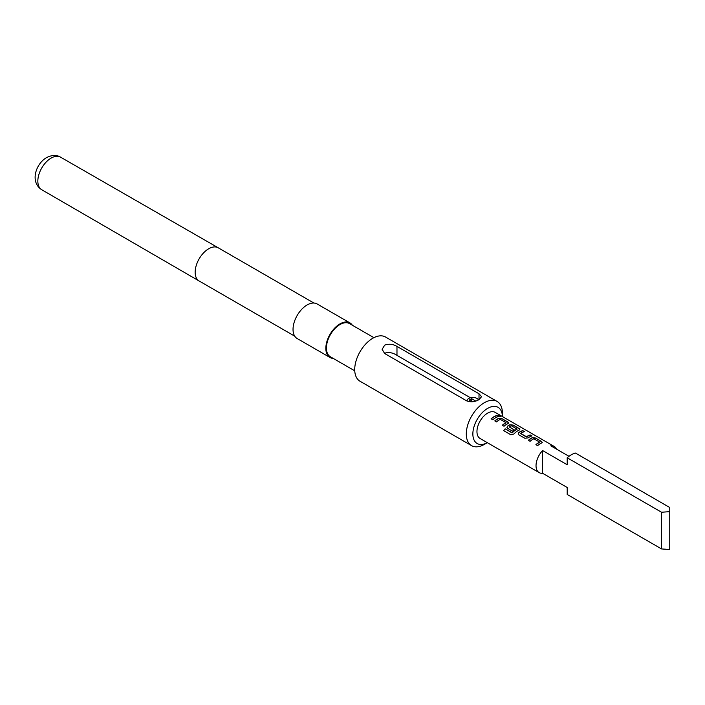 <?xml version="1.0" encoding="UTF-8"?>
<svg xmlns="http://www.w3.org/2000/svg" width="705" height="705" viewBox="0 0 705 705"><rect width="100%" height="100%" fill="white"/><g stroke="black" fill="none" stroke-linecap="round" stroke-linejoin="round"><path stroke-width="1.06" d="M500.7 416.391L500.25 416.056C498.268 415.201 497.642 415.21 498.364 416.091M498.417 415.88C500.462 416.593 501.105 416.576 500.338 415.844C498.347 414.981 497.704 414.998 498.417 415.88L497.959 415.333M500.823 416.311L500.25 416.056M478.457 399.929A5.799 3.349 0 0 0 478.157 399.444A5.799 3.349 0 0 0 476.959 398.44A5.799 3.349 0 0 0 467.565 399.444A5.799 3.349 0 0 0 467.071 401.075M470.42 397.77L396.977 355.364C392.87 352.641 388.772 351.918 384.666 353.214M533.861 438.757L539.66 442.106A15.078 8.707 120 0 0 535.906 444.652L537.624 445.648A15.078 8.707 120 0 1 541.607 442.996L542.251 442.387L541.581 441.497L535.553 438.017L532.363 437.655A15.078 8.707 120 0 0 528.38 440.308L530.098 441.304A15.078 8.707 120 0 1 533.861 438.757M524.82 438.254L528.001 437.92A15.078 8.707 120 0 1 531.993 435.963L530.266 434.967A15.078 8.707 120 0 0 526.512 436.765L520.713 433.416A15.078 8.707 120 0 1 524.467 431.619L522.74 430.623A15.078 8.707 120 0 0 518.757 432.579L518.14 433.972L518.792 434.774L524.82 438.254M510.834 434.782L513.875 434.042A15.078 8.707 120 0 1 519.215 430.059L519.858 429.451L519.18 428.57L513.152 425.089L509.971 424.727A15.078 8.707 120 0 0 507.556 426.12L506.939 427.503L507.591 428.305L512.526 431.16A15.078 8.707 120 0 1 514.218 429.821L509.318 426.842A15.078 8.707 120 0 1 511.275 425.714L517.073 429.063A15.078 8.707 120 0 0 512.174 432.711L505.133 428.825A15.078 8.707 120 0 0 503.599 430.605L510.834 434.782M500.259 419.36L506.067 422.709A15.078 8.707 120 0 0 502.304 425.256L504.031 426.252A15.078 8.707 120 0 1 508.014 423.599L508.658 422.991L507.988 422.101L501.951 418.62L498.77 418.259A15.078 8.707 120 0 0 494.787 420.911L496.505 421.907A15.078 8.707 120 0 1 500.259 419.36M498.391 416.567L496.673 415.571A15.078 8.707 120 0 0 491.112 418.788L492.83 419.783A15.078 8.707 120 0 1 498.391 416.567M556.536 449.12A15.078 8.707 120 0 0 554.236 446.476L495.166 412.381A15.078 8.707 120 0 0 483.542 416.417A15.078 8.707 120 0 0 476.959 431.601A15.078 8.707 120 0 0 480.087 438.501L539.149 472.606A15.078 8.707 120 0 0 542.594 473.275L567.199 487.49L567.199 494.461L661.546 548.931L669.75 549.539L669.75 511.645L661.546 512.244L567.199 457.774L567.199 464.754L542.594 450.539A15.078 8.707 120 0 0 536.029 465.697A15.078 8.707 120 0 0 539.149 472.606M554.236 446.476A15.078 8.707 120 0 0 550.799 445.807L569.005 456.32M484.344 444.388L487.314 442.669L484.344 444.388A25.521 14.734 -60 0 1 471.583 445.648A25.521 14.734 -60 0 1 467.671 425.194A25.521 14.734 -60 0 1 484.344 402.705A25.521 14.734 -60 0 1 497.104 401.445A25.521 14.734 -60 0 1 502.392 413.121L502.392 416.549A20.886 12.056 120 0 0 487.622 408.389A20.886 12.056 120 0 0 472.861 433.778A20.886 12.056 120 0 0 487.305 442.669M352.341 325.234A19.951 11.518 120 0 0 349.936 322.899L317.118 303.961A19.951 11.518 120 0 0 307.142 304.948A19.951 11.518 120 0 0 294.108 322.529A19.951 11.518 120 0 0 297.166 338.523L329.975 357.47A19.951 11.518 120 0 0 333.201 358.387M349.936 322.899A19.951 11.518 120 0 0 339.96 323.895A19.951 11.518 120 0 0 326.917 341.476A19.951 11.518 120 0 0 329.975 357.47M373.906 337.677L349.53 323.604A19.141 11.051 120 0 0 339.96 324.556A19.141 11.051 120 0 0 327.446 341.423A19.141 11.051 120 0 0 330.381 356.765L354.756 370.839M497.104 401.445L385.538 337.025A25.521 14.734 120 0 0 372.769 338.285A25.521 14.734 120 0 0 356.095 360.784A25.521 14.734 120 0 0 360.008 381.238L471.583 445.648M479.012 399.629C474.914 401.982 470.808 402.396 466.701 400.872L384.666 353.513L382.119 349.327L384.666 345.159C388.772 343.617 392.87 344.031 396.977 346.402L479.012 393.769L481.559 396.686L479.012 399.629L479.012 393.769M567.199 457.774A23.203 13.395 120 0 1 575.403 453.042L669.75 507.512L669.75 511.645M661.546 512.244L661.546 548.931M542.594 450.539L542.594 473.275M472.112 401.797L469.169 400.096L471.627 398.677L475.725 401.048M471.627 398.677L471.627 401.524M498.127 416.646L496.673 415.571M496.628 415.783A14.849 8.575 120 0 0 491.244 418.867M502.445 425.335A14.849 8.575 120 0 1 506.049 422.903L506.067 422.709M508.631 423.088L507.988 422.101M507.944 422.313L501.951 418.62M501.916 418.832L498.77 418.259M498.752 418.462A14.849 8.575 120 0 0 494.919 420.991M519.823 429.556L519.18 428.57M519.144 428.772L513.152 425.089M513.108 425.291L509.971 424.727M509.944 424.921A14.849 8.575 120 0 0 507.582 426.296L507.556 426.12M507.582 426.296L506.965 427.582M514.086 429.909L509.327 426.992M512.174 432.711L512.235 432.852A14.849 8.575 120 0 1 517.056 429.266L517.073 429.063M512.015 432.896L505.133 428.825M505.194 428.957A14.849 8.575 120 0 0 503.723 430.676M531.72 436.043L530.266 434.967M530.222 435.179A14.849 8.575 120 0 0 526.52 436.95L526.512 436.765M526.3 436.959L520.713 433.566M524.194 431.698L522.74 430.623M522.705 430.834A14.849 8.575 120 0 0 518.774 432.764L518.757 432.579M518.774 432.764L518.157 434.051M536.038 444.732A14.849 8.575 120 0 1 539.642 442.299L539.66 442.106M542.224 442.484L541.581 441.497M541.537 441.709L535.553 438.017M535.509 438.228L532.363 437.655M532.346 437.858A14.849 8.575 120 0 0 528.512 440.387M51.139 158.079A18.806 10.857 120 0 0 38.854 174.646A18.806 10.857 120 0 0 41.727 189.724C29.725 182.084 35.752 163.833 46.512 157.629C51.967 154.915 56.647 154.756 60.533 157.144A18.806 10.857 120 0 0 51.139 158.079M313.892 303.035L218.268 247.825A19.141 11.051 120 0 0 218.259 247.816A19.141 11.051 120 0 0 208.698 248.768A19.141 11.051 120 0 0 196.193 265.635A19.141 11.051 120 0 0 199.11 280.978A19.141 11.051 120 0 0 199.127 280.978L294.752 336.188M396.977 355.364L396.977 346.402M467.565 399.444L466.534 400.775M41.727 189.724L199.11 280.978M60.533 157.144L218.259 247.816M478.157 399.444L478.51 399.902"/></g></svg>
